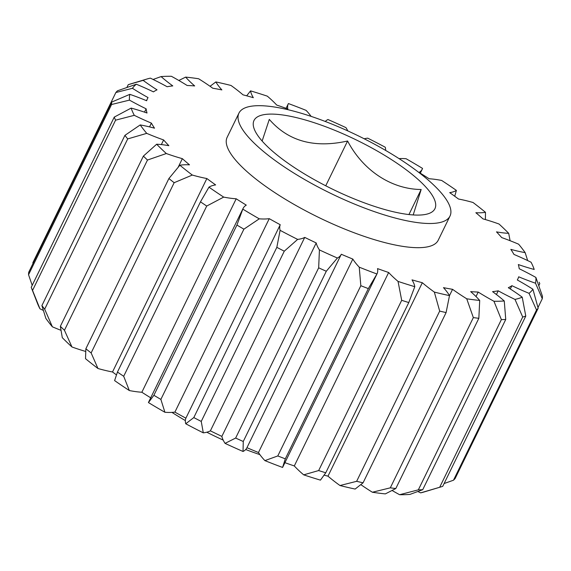 <?xml version="1.0" encoding="UTF-8"?>
<svg xmlns="http://www.w3.org/2000/svg" width="571" height="571" viewBox="0 0 571 571"><rect width="100%" height="100%" fill="white"/><g stroke="black" fill="none" stroke-linecap="round" stroke-linejoin="round"><path stroke-width="0.86" d="M413.197 214.939L421.155 189.501C391.699 189.258 363.199 170.786 347.589 141.001C314.357 148.431 288.262 141.223 269.298 119.382L262.132 141.037M263.11 142.129A100.639 27.337 26 0 0 346.84 195.789A100.639 27.337 26 0 0 427.865 213.854A100.639 27.337 26 0 0 425.83 187.06A100.639 27.337 26 0 0 316.448 123.457A100.639 27.337 26 0 0 254.309 129.21A100.639 27.337 26 0 0 263.11 142.129M439.385 190.807A117.412 31.897 26 0 0 326.562 121.966A117.412 31.897 26 0 0 238.942 113.122A117.412 31.897 26 0 0 249.556 138.382A117.412 31.897 26 0 0 362.378 207.223A117.412 31.897 26 0 0 449.998 216.066A117.412 31.897 26 0 0 439.385 190.807M238.942 113.122L227.144 137.304A117.412 31.897 26 0 0 237.757 162.564A117.412 31.897 26 0 0 350.587 231.405A117.412 31.897 26 0 0 438.207 240.248L449.998 216.066M243.11 208.386L148.76 401.834A89.454 24.303 26 0 0 148.453 402.576L153.892 395.296L236.922 225.06L242.803 209.129A89.454 24.303 -154 0 1 243.11 208.386A89.454 24.303 -154 0 1 246.279 205.132A205.974 55.958 -154 0 1 236.201 198.794A89.454 24.303 -154 0 1 223.689 197.102L206.723 206.045L123.693 376.282L129.339 390.55A224.203 60.904 -154 0 1 114.607 380.6L117.448 372.064L200.478 201.827L208.957 187.152A89.454 24.303 -154 0 1 215.638 184.911A205.974 55.958 -154 0 1 206.866 178.53A89.454 24.303 -154 0 1 192.313 175.054L174.162 182.699L91.139 352.935L97.962 368.502A224.203 60.904 -154 0 1 85.522 358.688L85.864 348.774L168.895 178.545L179.872 165.24A89.454 24.303 -154 0 1 189.501 164.833A205.974 55.958 -154 0 1 182.356 158.659A89.454 24.303 -154 0 1 166.325 153.535L147.482 160.037L64.452 330.274L71.975 346.982A224.203 60.904 -154 0 1 62.303 337.675L60.355 326.327L143.385 156.097L156.654 144.227A89.454 24.303 -154 0 1 168.859 145.684A205.974 55.958 -154 0 1 166.161 142.793A205.974 55.958 -154 0 1 163.627 139.952L161.365 144.584M163.627 139.952A89.454 24.303 -154 0 1 146.733 133.364L127.697 138.924L44.674 309.161L52.382 326.812A224.203 60.904 -154 0 1 45.851 318.382L41.904 305.585L124.935 135.348L140.202 124.935A89.454 24.303 -154 0 1 154.513 128.182A205.974 55.958 -154 0 1 151.394 123.122L149.552 126.898M60.904 330.288A89.454 24.303 -154 0 1 52.382 326.812M151.394 123.122A89.454 24.303 -154 0 1 134.285 115.328L115.578 120.174L32.547 290.403L39.934 308.775A224.203 60.904 -154 0 1 37.472 303.394L31.219 287.334L114.25 117.105L131.144 108.09A89.454 24.303 -154 0 1 147.018 113.008A205.974 55.958 -154 0 1 146.126 108.811L144.499 112.144M43.325 310.417A89.454 24.303 -154 0 1 39.934 308.775M146.126 108.811A89.454 24.303 -154 0 1 129.46 100.118L111.581 104.5L28.55 274.737L32.197 285.336M28.55 274.737A237.622 64.552 26 0 1 28.707 272.288L111.738 102.052L129.838 94.343A89.454 24.303 -154 0 1 146.654 100.753A205.974 55.958 -154 0 1 147.546 98.483A205.974 55.958 -154 0 1 148.032 97.57A89.454 24.303 -154 0 1 132.443 88.312L115.863 92.516L32.833 262.753L33.018 263.467M115.863 92.516A237.622 64.552 -154 0 1 117.505 90.789L136.319 84.23A89.454 24.303 -154 0 1 153.442 91.874A205.974 55.958 -154 0 1 157.032 89.84A89.454 24.303 -154 0 1 143.128 80.361A224.203 60.904 26 0 1 146.897 79.041A224.203 60.904 26 0 1 150.351 78.134A89.454 24.303 -154 0 1 167.117 86.728A205.974 55.958 -154 0 1 172.777 85.907A89.454 24.303 -154 0 1 161.086 76.585L153.099 79.455M143.128 80.361L128.254 84.679L126.898 87.463M161.086 76.585A224.203 60.904 26 0 1 171.393 76.286A89.454 24.303 -154 0 1 187.152 85.493A205.974 55.958 -154 0 1 194.668 85.928A89.454 24.303 -154 0 1 186.389 77.934A89.454 24.303 -154 0 1 185.646 77.114L178.83 80.468M327.982 476.164A89.454 24.303 26 0 0 339.988 485.528L356.647 481.317L439.677 311.088L434.338 292.081A89.454 24.303 -154 0 1 422.333 282.716L327.982 476.164A205.974 55.958 -154 0 1 324.328 475.186M422.333 282.716A205.974 55.958 -154 0 1 412.026 279.869A89.454 24.303 -154 0 1 414.796 286.685L408.786 302.559L325.755 472.788L320.445 480.132A224.203 60.904 -154 0 1 303.693 474.851L318.661 470.554L401.691 300.317L398.044 281.403A89.454 24.303 -154 0 1 388.651 272.503L294.301 465.95A89.454 24.303 26 0 0 303.693 474.851M388.651 272.503A205.974 55.958 -154 0 1 377.524 268.598A89.454 24.303 -154 0 1 377.031 273.816A89.454 24.303 -154 0 1 376.939 273.994L368.331 288.605L285.3 458.834L282.588 467.442A224.203 60.904 -154 0 1 264.887 460.619L277.799 455.943L360.829 285.707L359.238 267.171A89.454 24.303 -154 0 1 358.474 266.343A89.454 24.303 -154 0 1 352.814 259.077A205.974 55.958 -154 0 1 341.294 254.252A89.454 24.303 -154 0 1 341.222 254.409A89.454 24.303 -154 0 1 337.39 258.028L326.291 271.261L243.26 441.49L243.039 451.475A224.203 60.904 -154 0 1 225.06 443.374L235.645 438.057L318.668 267.82L319.417 249.92A89.454 24.303 -154 0 1 316.213 242.939L221.862 436.387A89.454 24.303 26 0 0 225.06 443.374M377.031 273.816L282.681 467.264A89.454 24.303 -154 0 1 282.588 467.442M352.814 259.077L258.463 452.525A205.974 55.958 -154 0 1 246.95 447.7A89.454 24.303 -154 0 1 246.872 447.857A89.454 24.303 -154 0 1 243.039 451.475M316.213 242.939A205.974 55.958 -154 0 1 304.736 237.393A89.454 24.303 -154 0 1 297.648 239.399L284.272 251.19L201.242 421.427L203.297 432.847A224.203 60.904 -154 0 1 185.746 423.775L193.805 417.579L276.835 247.343L280.097 230.327A89.454 24.303 -154 0 1 280.233 224.731L185.882 418.179A89.454 24.303 26 0 0 185.746 423.775M304.736 237.393L210.385 430.841A89.454 24.303 -154 0 1 203.297 432.847M236.201 198.794L141.851 392.241A89.454 24.303 -154 0 1 129.339 390.55M280.233 224.731A205.974 55.958 -154 0 1 269.255 218.664A89.454 24.303 -154 0 1 259.263 218.829L243.903 229.171L160.872 399.407L164.912 412.276A224.203 60.904 -154 0 1 148.453 402.576M269.255 218.664L174.897 412.112A89.454 24.303 -154 0 1 164.912 412.276M206.723 206.045A237.622 64.552 -154 0 1 200.478 201.827L117.448 372.064A237.622 64.552 26 0 0 123.693 376.282M206.866 178.53L112.508 371.978A89.454 24.303 -154 0 1 97.962 368.502M85.593 351.422A89.454 24.303 -154 0 1 71.975 346.982M182.356 158.659L178.33 166.918M527.675 260.583L525.149 252.618A89.454 24.303 -154 0 1 510.838 249.37A205.974 55.958 -154 0 1 513.957 254.43A89.454 24.303 -154 0 1 531.066 262.225A224.203 60.904 26 0 1 533.528 267.606L534.206 269.462A89.454 24.303 -154 0 1 518.332 264.544A205.974 55.958 -154 0 1 519.225 268.741A89.454 24.303 -154 0 1 535.891 277.435L542.45 296.263A237.622 64.552 -154 0 1 542.293 298.712L535.512 283.209A89.454 24.303 -154 0 1 518.696 276.799A205.974 55.958 -154 0 1 517.804 279.069A205.974 55.958 -154 0 1 517.319 279.983A89.454 24.303 -154 0 1 532.907 289.24L538.168 308.247L455.137 478.484A237.622 64.552 26 0 1 453.495 480.211L536.526 309.982L529.032 293.323A89.454 24.303 -154 0 1 511.909 285.678L510.296 288.976M538.803 285.664L539.781 283.666L539.217 282.224M444.102 483.537L453.495 480.211M511.909 285.678A205.974 55.958 -154 0 1 508.318 287.713A89.454 24.303 -154 0 1 522.222 297.191L525.777 316.091L442.746 486.321A237.622 64.552 26 0 1 440.883 486.92A237.622 64.552 26 0 1 439.684 487.27L522.708 317.033L514.999 299.418A89.454 24.303 -154 0 1 498.233 290.825L496.427 294.529M537.982 307.533L542.293 298.712M417.901 491.545A89.454 24.303 26 0 0 420.649 492.866L439.684 487.27M498.233 290.825A205.974 55.958 -154 0 1 492.573 291.645A89.454 24.303 -154 0 1 504.264 300.967L505.742 319.482L422.711 489.718L409.914 494.415A224.203 60.904 -154 0 1 399.607 494.714L418.343 489.839L501.374 319.61L493.958 301.267A89.454 24.303 -154 0 1 478.198 292.059L476.007 296.542M392.17 490.532A89.454 24.303 26 0 0 399.607 494.714M478.198 292.059A205.974 55.958 -154 0 1 470.682 291.624A89.454 24.303 -154 0 1 479.704 300.439L478.841 318.297L395.81 488.533L385.354 493.886A224.203 60.904 -154 0 1 372.378 492.238L390.307 487.834L473.338 317.597L466.728 298.783A89.454 24.303 -154 0 1 452.567 289.319L449.491 295.621M360.951 484.715A89.454 24.303 26 0 0 372.378 492.238M452.567 289.319A205.974 55.958 -154 0 1 443.481 287.648A89.454 24.303 -154 0 1 449.491 295.614L446.101 312.58L363.07 482.816L355.141 489.062A224.203 60.904 -154 0 1 339.988 485.528M185.646 77.114A224.203 60.904 26 0 1 198.622 78.762A89.454 24.303 -154 0 1 212.783 88.234A205.974 55.958 -154 0 1 221.869 89.904A89.454 24.303 -154 0 1 215.859 81.938A224.203 60.904 26 0 1 231.012 85.472A89.454 24.303 -154 0 1 243.018 94.836A205.974 55.958 -154 0 1 253.324 97.684A89.454 24.303 -154 0 1 250.555 90.868A224.203 60.904 26 0 1 267.307 96.149A89.454 24.303 -154 0 1 276.699 105.05A205.974 55.958 -154 0 1 287.827 108.954A89.454 24.303 -154 0 1 288.319 103.736A89.454 24.303 -154 0 1 288.412 103.558A224.203 60.904 26 0 1 306.113 110.381A89.454 24.303 -154 0 1 311.124 116.384M325.284 121.473A89.454 24.303 -154 0 1 327.961 119.525A224.203 60.904 26 0 1 345.94 127.626A89.454 24.303 -154 0 1 347.81 130.916M364.205 138.789A89.454 24.303 -154 0 1 367.703 138.153A224.203 60.904 26 0 1 385.254 147.225A89.454 24.303 -154 0 1 385.632 150.423M399.036 158.61A89.454 24.303 -154 0 1 406.088 158.724A224.203 60.904 26 0 1 422.547 168.424A89.454 24.303 -154 0 1 422.24 169.166A89.454 24.303 -154 0 1 419.071 172.421A205.974 55.958 -154 0 1 429.149 178.759A89.454 24.303 -154 0 1 441.661 180.45A224.203 60.904 26 0 1 456.393 190.4A89.454 24.303 -154 0 1 449.712 192.641A205.974 55.958 -154 0 1 458.492 199.022A89.454 24.303 -154 0 1 473.038 202.498A224.203 60.904 26 0 1 485.478 212.312A89.454 24.303 -154 0 1 475.85 212.719A205.974 55.958 -154 0 1 482.995 218.886A89.454 24.303 -154 0 1 499.025 224.018A224.203 60.904 26 0 1 508.697 233.325A89.454 24.303 -154 0 1 496.492 231.869A205.974 55.958 -154 0 1 501.723 237.6A89.454 24.303 -154 0 1 518.618 244.188A224.203 60.904 26 0 1 525.149 252.618M454.723 196.246L456.393 190.4M485.407 219.578L485.478 212.312M510.096 240.712L508.697 233.325M215.859 81.938L210.049 86.285M390.307 487.834A237.622 64.552 26 0 0 395.81 488.533M478.841 318.297A237.622 64.552 -154 0 1 473.338 317.597M418.343 489.839A237.622 64.552 26 0 0 422.711 489.718M505.742 319.482A237.622 64.552 -154 0 1 501.374 319.61M538.168 308.247A237.622 64.552 -154 0 1 536.526 309.982M525.777 316.091A237.622 64.552 -154 0 1 522.708 317.033M85.864 348.774A237.622 64.552 26 0 0 91.139 352.935M174.162 182.699A237.622 64.552 -154 0 1 168.895 178.545M153.892 395.296A237.622 64.552 26 0 0 160.872 399.407M243.903 229.171A237.622 64.552 -154 0 1 236.922 225.06M193.805 417.579A237.622 64.552 26 0 0 201.242 421.427M284.272 251.19A237.622 64.552 -154 0 1 276.835 247.343M235.645 438.057A237.622 64.552 26 0 0 243.26 441.49M326.291 271.261A237.622 64.552 -154 0 1 318.668 267.82M277.799 455.943A237.622 64.552 26 0 0 285.3 458.834M368.331 288.605A237.622 64.552 -154 0 1 360.829 285.707M356.647 481.317A237.622 64.552 26 0 0 363.07 482.816M446.101 312.58A237.622 64.552 -154 0 1 439.677 311.088M318.661 470.554A237.622 64.552 26 0 0 325.755 472.788M408.786 302.559A237.622 64.552 -154 0 1 401.691 300.317M128.254 84.679A237.622 64.552 -154 0 1 130.117 84.08L146.897 79.041M111.581 104.5A237.622 64.552 -154 0 1 111.738 102.052M31.219 287.334A237.622 64.552 26 0 0 32.547 290.403M115.578 120.174A237.622 64.552 -154 0 1 114.25 117.105M60.355 326.327A237.622 64.552 26 0 0 64.452 330.274M147.482 160.037A237.622 64.552 -154 0 1 143.385 156.097M41.904 305.585A237.622 64.552 26 0 0 44.674 309.161M127.697 138.924A237.622 64.552 -154 0 1 124.935 135.348M258.463 452.525A89.454 24.303 26 0 0 264.123 459.791A89.454 24.303 26 0 0 264.887 460.619M440.883 486.92L424.103 491.959A224.203 60.904 -154 0 1 420.649 492.866M294.301 465.95A205.974 55.958 -154 0 1 284.922 462.674M221.862 436.387A205.974 55.958 -154 0 1 210.385 430.841M185.882 418.179A205.974 55.958 -154 0 1 174.897 412.112M150.708 397.83A205.974 55.958 -154 0 1 141.851 392.241M116.277 374.754A205.974 55.958 -154 0 1 112.508 371.978M136.319 84.23A224.203 60.904 26 0 0 132.443 88.312M129.838 94.343A224.203 60.904 26 0 0 129.46 100.118M131.144 108.09A224.203 60.904 26 0 0 134.285 115.328M140.202 124.935A224.203 60.904 26 0 0 146.733 133.364M156.654 144.227A224.203 60.904 26 0 0 166.325 153.535M179.872 165.24A224.203 60.904 26 0 0 192.313 175.054M208.957 187.152A224.203 60.904 26 0 0 223.689 197.102M242.803 209.129A224.203 60.904 26 0 0 259.263 218.829M280.097 230.327A224.203 60.904 26 0 0 297.648 239.399M319.417 249.92A224.203 60.904 26 0 0 337.39 258.028M359.238 267.171A224.203 60.904 26 0 0 376.939 273.994M398.044 281.403A224.203 60.904 26 0 0 414.796 286.685M434.338 292.081A224.203 60.904 26 0 0 449.491 295.614M466.728 298.783A224.203 60.904 26 0 0 479.704 300.439M493.958 301.267A224.203 60.904 26 0 0 504.264 300.967M514.999 299.418A224.203 60.904 26 0 0 522.222 297.191M529.032 293.323A224.203 60.904 26 0 0 532.907 289.24M535.512 283.209A224.203 60.904 26 0 0 535.891 277.435M534.206 269.462A224.203 60.904 26 0 0 533.528 267.606M325.741 185.789L347.589 141.001M408.936 214.553L421.155 189.501M250.555 90.868L246.672 95.814M171.964 412.39A117.412 31.897 26 0 0 185.368 420.577M206.795 432.211A117.412 31.897 26 0 0 223.19 440.084M245.716 449.527A117.412 31.897 26 0 0 259.876 454.616M341.222 254.409L246.872 447.857M288.319 103.736L286.078 108.326M422.24 169.166L420.292 173.17M147.546 98.483L146.476 100.674M517.804 279.069L517.347 279.997"/></g></svg>
